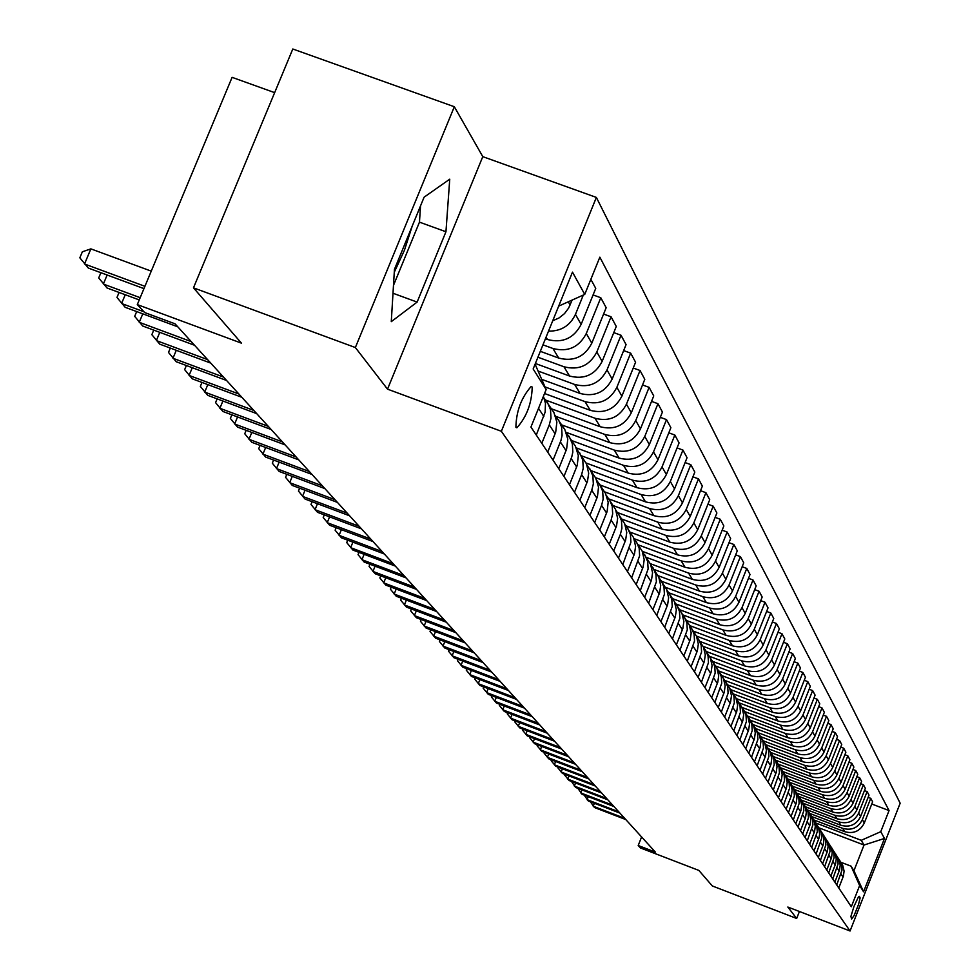 <?xml version="1.0" encoding="UTF-8"?>
<svg xmlns="http://www.w3.org/2000/svg" width="980" height="980" viewBox="0 0 980 980"><rect width="100%" height="100%" fill="white"/><g stroke="black" fill="none" stroke-linecap="round" stroke-linejoin="round"><path stroke-width="1.47" d="M394.266 272.269L404.422 250.28L412.2 226.147M515.897 427.255L516.889 427.795C526.664 416.868 531.773 403.295 532.214 387.063L531.148 386.488C521.336 397.635 516.252 411.22 515.897 427.255M274.657 92.647L232.101 77.347L137.298 304.584L144.709 312.571L175.053 323.817L655.399 852.122L638.201 845.507L640.455 847.945L698.863 870.424L712.338 885.969L796.679 918.468L799.423 911.498M454.328 106.734L292.8 49L193.477 287.838L355.36 347.545L387.517 389.158L501.356 431.286L596.367 197.421L482.785 156.641L454.328 106.734L355.36 347.545M501.356 431.286L850.064 931L900.167 803.208L596.367 197.421M860.011 897.411L859.252 896.32L858.321 897.19L854.009 906.341L850.897 916.435L851.645 919.056L854.119 915.492L858.541 904.442L860.109 897.974L858.554 896.859M880.763 831.689L884.487 838.451L863.576 891.788L859.632 885.553L851.106 866.185L853.935 870.718L864.029 845.03L861.261 840.313L880.763 831.689L889.056 810.57L599.846 257.164L584.741 294.404L558.673 306.128M535.092 364.18L546.154 389.55L530.94 427.047L851.314 906.757L859.632 885.553M546.154 389.55L533.157 368.97L572.479 272.146L584.741 294.404M137.298 304.584L241.46 343.159L193.477 287.838M850.064 931L787.834 907.039L796.679 918.468M641.606 836.945L638.201 845.507M818.974 827.843L864.029 845.03L884.487 838.451M851.106 866.185L840.975 862.314M815.911 823.029L861.261 840.313M811.722 847.467L817.32 831.665L816.683 825.258L813.768 819.905L844.723 831.677C853.58 834.078 860.109 831.187 864.299 823.004L872.629 801.812L870.755 798.345L868.145 797.353M811.795 816.573L842.714 828.357C851.62 830.77 858.174 827.867 862.388 819.648L870.755 798.345M809.688 813.4L840.852 825.27C849.795 827.683 856.373 824.768 860.611 816.524L869.015 795.123L867.116 791.595L864.446 790.591M807.594 810.007L838.807 821.889C847.798 824.315 854.413 821.387 858.664 813.094L867.116 791.595M805.523 806.785L836.908 818.741C845.936 821.179 852.576 818.239 856.851 809.909L865.34 788.312L863.405 784.711L860.685 783.682M803.318 803.306L834.825 815.287C843.89 817.749 850.579 814.784 854.866 806.418L863.405 784.711M801.236 800.035L832.89 812.077C841.992 814.552 848.705 811.575 853.029 803.159L861.604 781.366L859.619 777.704L856.851 776.65M798.97 796.471L830.758 808.573C839.921 811.048 846.671 808.059 851.008 799.607L859.619 777.704M796.85 793.151L828.786 805.303C837.986 807.777 844.76 804.776 849.121 796.287L857.782 774.286L855.761 770.55L852.943 769.484M794.523 789.513L826.63 801.714C835.867 804.213 842.678 801.199 847.063 792.661L855.761 770.55M792.367 786.119L824.609 798.382C833.894 800.893 840.742 797.855 845.14 789.28L853.886 767.071L851.828 763.261L848.95 762.17M789.966 782.408L822.404 794.731C831.738 797.255 838.623 794.204 843.045 785.58L851.828 763.261M787.785 778.953L820.346 791.326C829.729 793.861 836.638 790.799 841.085 782.138L849.917 759.708L847.823 755.825L844.883 754.71M785.286 775.143L818.104 787.602C827.524 790.149 834.47 787.063 838.941 778.365L847.823 755.825M783.13 771.652L816.009 784.135C825.479 786.683 832.461 783.596 836.945 774.849L845.875 752.199L843.731 748.242L840.73 747.103M780.484 767.72L813.719 780.337C823.237 782.898 830.244 779.786 834.764 771.003L843.731 748.242M778.365 764.192L811.575 776.797C821.142 779.37 828.186 776.246 832.731 767.414L841.747 744.543L839.566 740.5L836.491 739.349M775.682 760.198L809.235 772.914C818.851 775.511 825.932 772.363 830.501 763.494L839.566 740.5M773.514 756.585L807.055 769.312C816.708 771.909 823.837 768.749 828.418 759.831L837.533 736.727L835.303 732.599L832.179 731.423M770.88 752.542L804.666 765.356C814.368 767.965 821.534 764.792 826.14 755.825L835.303 732.599M768.565 748.83L802.436 761.668C812.2 764.29 819.39 761.092 824.021 752.089L833.233 728.753L830.954 724.551L827.757 723.338M765.931 744.727L799.999 757.626C809.811 760.26 817.038 757.05 821.693 747.997L830.954 724.551M763.506 740.905L797.72 753.865C807.581 756.511 814.846 753.289 819.537 744.188L828.835 720.619L826.52 716.319L823.261 715.094M760.835 736.715L795.233 749.737C805.144 752.407 812.457 749.161 817.161 740.01L826.52 716.319M758.336 732.807L792.918 745.903C802.877 748.573 810.215 745.314 814.956 736.115L824.352 712.301L821.987 707.915L818.655 706.666M755.617 728.544L790.37 741.689C800.391 744.371 807.777 741.101 812.53 731.852L821.987 707.915M753.032 724.539L788.006 737.769C798.063 740.464 805.486 737.168 810.276 727.883L819.782 703.824L817.357 699.328L813.951 698.054M750.288 720.19L785.409 733.469C795.527 736.176 802.988 732.869 807.802 723.522L817.357 699.328M747.569 716.074L782.983 729.451C793.151 732.183 800.66 728.851 805.486 719.467L815.103 695.151L812.628 690.569L809.149 689.259M744.849 711.652L780.337 725.065C790.554 727.797 798.1 724.453 802.963 715.02L812.628 690.569M741.946 707.401L777.863 720.962C788.141 723.718 795.723 720.349 800.611 710.867L810.325 686.294L807.802 681.615L804.249 680.279M739.275 702.942L775.156 716.478C785.482 719.247 793.114 715.853 798.026 706.323L807.802 681.615M736.36 698.605L772.62 712.289C783.008 715.069 790.676 711.664 795.613 702.072L805.45 677.241L802.865 672.452L799.227 671.092M733.591 694.024L769.851 707.707C780.301 710.5 788.006 707.07 792.979 697.429L802.865 672.452M730.737 689.651L767.267 703.432C777.765 706.225 785.519 702.783 790.517 693.093L800.464 667.992L797.818 663.105L794.106 661.708M727.785 684.922L764.437 698.74C774.996 701.558 782.787 698.091 787.822 688.34L797.818 663.105M724.931 680.475L761.791 694.355C772.412 697.197 780.239 693.705 785.298 683.918L795.356 658.536L792.661 653.525L788.851 652.104M721.844 675.612L758.9 689.565C769.57 692.407 777.459 688.903 782.542 679.054L792.661 653.525M718.94 671.067L756.192 685.094C766.923 687.948 774.849 684.432 779.97 674.522L790.137 648.858L787.381 643.738L783.486 642.28M715.768 666.082L753.228 680.181C764.033 683.06 771.995 679.52 777.14 669.548L787.381 643.738M712.791 661.439L750.472 675.612C761.325 678.491 769.337 674.926 774.506 664.918L784.808 638.96L781.979 633.729L777.998 632.235M709.52 656.331L747.434 670.59C758.361 673.493 766.421 669.904 771.628 659.834L781.979 633.729M706.507 651.577L744.604 665.898C755.58 668.826 763.689 665.212 768.933 655.081L779.345 628.842L776.454 623.488L772.375 621.957M703.077 646.322L741.505 660.765C752.554 663.705 760.701 660.079 765.968 649.887L776.454 623.488M700.075 641.496L738.614 655.975C749.712 658.915 757.92 655.277 763.212 645.024L773.759 618.478L770.807 613.002L766.617 611.434M696.437 636.069L735.441 650.72C746.601 653.685 754.857 650.01 760.186 639.695L770.807 613.002M693.485 631.181L732.464 645.808C743.71 648.785 752.003 645.097 757.369 634.721L768.038 607.87L765.013 602.259L760.725 600.667M689.602 625.559L729.218 640.418C740.525 643.419 748.867 639.707 754.269 629.27L765.013 602.259M686.747 620.61L726.18 635.395C737.548 638.409 745.952 634.673 751.378 624.174L762.183 597.016L759.084 591.259L754.698 589.629M682.986 614.938L722.848 629.883C734.289 632.909 742.742 629.148 748.206 618.588L759.084 591.259M679.838 609.78L719.749 624.726C731.239 627.776 739.741 623.99 745.241 613.37L756.18 585.893L753.008 579.989L748.512 578.323M676.127 604.023L716.331 619.078C727.907 622.141 736.458 618.331 741.995 607.649L753.008 579.989M672.758 598.694L713.146 613.811C724.784 616.885 733.383 613.051 738.957 602.308L750.031 574.488L746.772 568.449L742.166 566.734M664.71 627.335L672.243 606.436L671.814 599.344L669.034 592.851L709.655 608.017C721.366 611.116 730.027 607.257 735.625 596.44L746.772 568.449M665.506 587.326L706.384 602.602C718.168 605.714 726.878 601.83 732.513 590.965L743.734 562.802L740.39 556.615L735.674 554.851M661.659 581.299L702.795 596.673C714.653 599.797 723.424 595.889 729.096 584.95L740.39 556.615M658.021 575.652L699.451 591.124C711.382 594.272 720.202 590.34 725.911 579.327L737.279 550.821L733.848 544.476L728.998 542.675M654.126 569.49L695.776 585.036C707.781 588.196 716.662 584.239 722.407 573.165L733.848 544.476M650.279 563.659L692.333 579.351C704.412 582.524 713.342 578.543 719.136 567.396L730.651 538.547L727.136 532.03L722.162 530.18M646.396 557.375L688.573 573.104C700.725 576.301 709.716 572.296 715.535 561.075L727.136 532.03M642.28 551.324L685.045 567.273C697.27 570.483 706.323 566.452 712.178 555.158L723.853 525.942L720.251 519.253L715.143 517.366M638.47 544.954L681.173 560.866C693.485 564.1 702.599 560.033 708.491 548.678L720.251 519.253M634.085 538.682L677.56 554.876C689.945 558.122 699.108 554.031 705.049 542.601L716.882 513.005L713.183 506.146L707.928 504.21M630.336 532.201L673.591 548.298C686.061 551.569 695.286 547.452 701.264 535.938L713.183 506.146M626.122 525.868L669.867 542.148C682.423 545.443 691.708 541.291 697.723 529.715L709.728 499.739L705.918 492.695L700.529 490.698M621.982 519.106L665.8 535.399C678.43 538.706 687.776 534.529 693.84 522.867L705.918 492.695M617.829 512.675L661.978 529.077C674.693 532.41 684.101 528.208 690.214 516.472L702.366 486.105L698.471 478.865L692.921 476.819M613.394 505.656L657.788 522.144C670.59 525.488 680.071 521.262 686.221 509.441L698.471 478.865M604.329 536.93L611.116 520.049L612.672 513.937L612.218 506.158L609.168 499.041L653.868 515.652C666.755 519.02 676.298 514.757 682.484 502.875L694.82 472.103L690.814 464.667L685.106 462.56M604.574 491.838L649.569 508.534C662.541 511.915 672.145 507.628 678.38 495.647L690.814 464.667M600.262 485.076L645.538 501.858C658.597 505.264 668.262 500.939 674.546 488.898L687.054 457.709L682.938 450.065L677.07 447.909M595.485 477.627L641.116 494.533C654.273 497.963 664.011 493.602 670.332 481.474L682.938 450.065M591.075 470.682L636.976 487.673C650.218 491.127 660.018 486.742 666.388 474.528L679.079 442.911L674.84 435.047L668.801 432.829M586.065 462.989L632.431 480.139C645.759 483.606 655.632 479.196 662.051 466.897L674.84 435.047M581.63 455.872L628.168 473.083C641.582 476.574 651.529 472.127 657.997 459.743L670.871 427.697L666.51 419.612L660.3 417.333M576.277 447.885L623.488 465.341C637 468.844 647.02 464.361 653.525 451.89L666.51 419.612M571.916 440.645L619.103 458.077C632.713 461.617 642.794 457.096 649.36 444.54L662.431 412.041L657.948 403.711L651.541 401.371M566.121 432.327L614.288 450.102C627.996 453.654 638.152 449.11 644.767 436.455L657.948 403.711M561.908 424.977L609.768 442.629C623.574 446.206 633.815 441.625 640.467 428.885L653.746 395.92L649.115 387.357L642.525 384.944M556.101 416.463L604.807 434.422C618.723 438.011 629.025 433.393 635.738 420.567L649.115 387.357M551.618 408.844L600.164 426.729C614.166 430.343 624.554 425.688 631.316 412.764L644.791 379.334L640.038 370.501L633.239 368.027M545.958 400.195L595.056 418.264C609.168 421.902 619.63 417.223 626.441 404.201L640.038 370.501M544.549 393.519L590.266 410.338C604.476 414.001 615.024 409.273 621.884 396.165L635.579 362.233L630.667 353.143L623.66 350.583M545.003 386.916L584.999 401.616C599.331 405.304 609.952 400.551 616.861 387.333L630.667 353.143M541.72 379.358L580.074 393.446C594.493 397.157 605.187 392.355 612.169 379.052L626.073 344.617L621.014 335.246L613.786 332.612M538.094 371.04L574.635 384.454C589.176 388.19 599.956 383.352 606.988 369.938L621.014 335.246M535.374 363.494L569.552 376.026C584.19 379.787 595.056 374.911 602.137 361.399L616.273 326.45L611.067 316.785L603.594 314.066M537.922 357.222L563.953 366.753C578.715 370.55 589.666 365.626 596.808 352.016L611.067 316.785M540.311 351.33L558.698 358.068C573.57 361.877 584.607 356.916 591.798 343.196L606.167 307.708L600.789 297.736L593.084 294.931M542.945 344.85L552.928 348.488C567.91 352.335 579.033 347.337 586.297 333.506L600.789 297.736M545.419 338.762L547.502 339.521C562.606 343.38 573.815 338.345 581.128 324.417L595.742 288.377L590.854 279.325M838.77 887.978L843.4 876.108L844.098 871.085L842.678 865.193L838.721 858.958M889.056 810.57L871.759 804.004M836.736 884.928L842.016 869.995L841.673 864.923L839.664 860.256M834.838 882.086L839.517 870.105L840.215 865.046L838.782 859.105L834.764 852.759M832.767 878.986L838.096 863.919L837.753 858.786L835.732 854.082M830.832 876.083L835.548 863.993L836.259 858.884L834.813 852.882L830.721 846.438M828.725 872.923L834.103 857.708L833.76 852.539L831.714 847.786M826.753 869.971L831.505 857.77L832.228 852.6L830.77 846.548L826.606 839.995M824.596 866.749L830.023 851.387L829.68 846.169L827.622 841.379M822.588 863.735L827.389 851.412L828.125 846.193L826.655 840.093L822.416 833.429M820.383 860.44L825.87 844.944L825.528 839.676L823.445 834.838M818.337 857.378L823.2 844.944L823.935 839.676L822.453 833.502L818.129 826.728M816.095 854.021L821.644 838.366L821.289 833.049L819.194 828.161M814.013 850.897L818.913 838.329L819.66 834.09L818.582 827.782L814.846 821.363M809.59 844.282L814.552 831.591L815.299 826.226L813.792 819.942L809.321 812.935M807.263 840.791L812.922 824.829L812.567 819.403L810.423 814.429M805.082 837.533L810.092 824.719L810.852 819.305L809.333 812.959L804.776 805.817M802.706 833.968L808.427 817.847L808.071 812.371L805.903 807.348M800.489 830.648L805.548 817.712L806.32 812.236L804.776 805.83L800.145 798.565M798.063 827.01L803.833 810.73L803.478 805.205L801.297 800.121M795.797 823.629L800.917 810.558L801.689 805.021L800.133 798.553L795.417 791.154M793.322 819.917L799.153 803.465L798.798 797.879L796.593 792.747M791.007 816.45L796.177 803.245L796.961 797.659L795.393 791.117L790.578 783.596M788.471 812.665L794.376 796.042L794.008 790.407L791.791 785.225M786.119 809.125L791.338 795.785L792.134 790.149L790.554 783.535L785.642 775.878M783.535 805.254L789.5 788.471L789.133 782.763L786.879 777.532M781.121 801.652L786.401 788.165L787.21 782.469L785.605 775.793L780.607 767.989M778.475 797.696L784.514 780.729L784.147 774.972L781.869 769.68M776.013 794.008L781.354 780.386L782.175 774.629L780.558 767.879L775.462 759.929M773.318 789.966L779.418 772.828L779.051 767.009L776.748 761.656M770.807 786.205L776.209 772.436L777.03 766.617L775.401 759.794L770.194 751.697M768.051 782.077L774.212 764.743L773.845 758.863L771.517 753.461M765.478 778.23L770.942 764.314L771.774 758.422L770.121 751.538L764.817 743.281M762.661 774.004L768.896 756.486L768.516 750.545L766.176 745.094M760.027 770.072L765.552 756.009L766.397 750.055L764.731 743.097L759.329 734.669M757.148 765.76L763.469 748.046L763.077 742.044L760.713 736.519M754.465 761.73L760.051 747.507L760.909 741.505L759.231 734.461L753.706 725.874M751.513 757.32L757.908 739.422L757.516 733.346L755.127 727.773M748.769 753.204L754.429 738.822L755.286 732.746L753.596 725.629L747.948 716.87M745.755 748.696L752.223 730.59L751.832 724.453L749.406 718.806M742.938 744.482L748.671 729.941L749.541 723.791L747.826 716.601L742.068 707.67M739.863 739.863L746.405 721.562L746.013 715.351L743.563 709.643M736.985 735.564L742.779 720.851L743.661 714.628L741.921 707.364L736.041 698.238M733.824 730.835L740.451 712.313L740.047 706.029L737.573 700.271M730.884 726.425L736.74 711.541L737.634 705.257L735.894 697.907L729.88 688.597M727.65 721.586L734.351 702.856L733.959 696.498L731.448 690.667M724.636 717.066L730.566 702.023L731.472 695.653L729.708 688.217L723.571 678.711M721.329 712.117L728.115 693.166L727.711 686.735L725.176 680.843M718.242 707.486L724.245 692.272L725.163 685.829L723.375 678.307L717.103 668.593M714.849 702.415L721.721 683.244L721.317 676.739L718.757 670.773M711.688 697.674L717.764 682.276L718.708 675.759L716.895 668.139L710.476 658.229M708.209 692.48L715.167 673.076L714.763 666.498L712.178 660.459M704.975 687.629L711.137 672.035L712.08 665.445L710.255 657.739L703.677 647.596M701.411 682.301L708.454 662.664L708.05 656L705.429 649.899M698.091 677.327L704.326 661.537L705.294 654.873L703.444 647.07L696.719 636.706M694.44 671.864L701.582 651.982L701.166 645.232L698.52 639.058M691.035 666.755L697.356 650.781L698.336 644.019L696.462 636.13L689.577 625.534M687.286 661.157L694.526 641.03L694.11 634.207L691.427 627.947M683.795 655.926L690.202 639.744L691.194 632.909L689.295 624.909L682.252 614.08M679.961 650.181L687.286 629.797L686.87 622.888L684.163 616.555M676.372 644.803L682.864 628.425L683.869 621.491L681.958 613.407L674.742 602.32M672.427 638.911L679.863 618.27L679.446 611.263L676.69 604.856M668.752 633.399L675.33 616.8L676.347 609.793L674.412 601.598L667.025 590.254M660.924 621.675L667.601 604.868L668.63 597.763L666.67 589.47L659.099 577.857M656.772 615.465L664.416 594.284L663.987 587.106L661.169 580.528M652.888 609.646L659.663 592.618L660.704 585.428L658.732 577.024L650.953 565.117M648.625 603.264L656.38 581.802L655.939 574.525L653.096 567.873M644.644 597.286L651.504 580.025L652.57 572.737L650.561 564.223L642.586 552.034M640.259 590.732L648.123 568.976L647.682 561.614L644.791 554.864M636.155 584.582L643.113 567.089L644.203 559.702L642.17 551.079L633.986 538.584M631.647 577.845L639.622 555.795L639.181 548.322L636.265 541.487M627.433 571.524L634.501 553.798L635.604 546.301L633.545 537.567L625.142 524.753M622.802 564.59L630.899 542.234L630.446 534.663L627.482 527.742M618.466 558.098L625.632 540.115L626.747 532.52L624.664 523.663L616.04 510.519M613.701 550.956L620.389 534.321L621.908 528.293L621.467 520.613L618.466 513.594M609.229 544.268L616.506 526.04L617.645 518.346L615.538 509.355L606.669 495.88M599.723 530.045L607.122 511.548L608.188 502.164L605.42 493.234L597.028 480.788M594.676 522.475L601.573 505.362L603.153 499.163L602.688 491.274L599.613 484.047M589.948 515.394L597.445 496.627L598.535 487.109L595.73 478.056L587.094 465.255M584.741 507.603L591.749 490.233L593.341 483.936L592.888 475.937L589.752 468.612M579.866 500.302L587.486 481.254L588.686 473.218L586.481 463.846L576.852 449.244M574.501 492.266L581.618 474.639L583.235 468.256L582.782 460.135L579.609 452.699M569.466 484.733L577.22 465.414L578.335 455.614L575.468 446.292L566.293 432.744M563.941 476.452L571.744 456.986L572.822 452.086L572.357 443.842L569.135 436.308M558.759 468.697L566.624 449.073L567.775 439.126L564.86 429.669L555.391 415.716M553.051 460.147L560.989 440.375L562.079 435.402L561.614 427.035L558.343 419.391M547.698 452.135L555.697 432.217L556.861 422.123L553.908 412.519L544.145 398.137M541.805 443.315L549.29 424.867L550.993 418.191L550.515 409.701L547.207 401.935M536.28 435.047L545.137 412.188L545.468 403.356L543.398 396.349M548.518 331.13C561.062 331.301 570.042 325.715 575.444 314.396L583.296 295.066M552.72 320.779L559.053 317.949L564.48 313.625L568.621 308.1L572.112 300.088M853.935 870.718L863.576 891.788M387.517 389.158L482.785 156.641M394.45 269.353L391.277 321.661L417.125 302.085L445.949 231.758L449.747 179.181L424.095 197.188L394.45 269.353M393.47 285.437L419.465 222.142L420.543 205.849M419.465 222.142L445.949 231.758M393.005 293.253L417.125 302.085M594.382 803.294L593.219 806.209L624.628 818.276M590.364 801.75L594.444 807.52L625.791 819.562M588.233 796.654L587.045 799.631L618.735 811.795M584.178 795.098L588.282 800.954L619.924 813.094M581.961 789.88L580.748 792.918L612.721 805.18M577.869 788.312L582.01 794.266L613.933 806.516M575.566 782.983L574.329 786.083L606.608 798.455M571.438 781.403L575.615 787.455L607.833 799.815M569.049 775.952L567.788 779.112L600.36 791.595M564.897 774.359L564.615 775.045L569.111 780.509L601.622 792.979M562.41 768.786L561.124 771.995L594.003 784.6M558.22 767.181L557.926 767.904L562.471 773.428L595.289 786.009M555.635 761.485L554.325 764.755L587.522 777.471M551.422 759.867L551.103 760.627L555.697 766.213L588.833 778.904M548.739 754.024L547.391 757.369L580.907 770.194M544.476 752.395L544.145 753.204L548.788 758.863L582.243 771.664M541.695 746.417L540.323 749.835L574.17 762.783M537.395 744.776L537.052 745.633L541.756 751.354L575.529 764.278M534.517 738.663L533.12 742.142L567.285 755.213M530.18 737.009L529.812 737.916L534.566 743.698L568.67 756.744M527.191 730.749L525.758 734.302L560.266 747.495M522.818 729.083L522.426 730.039L527.24 735.882L561.687 749.051M519.706 722.664L518.249 726.303L553.1 739.606M515.296 720.986L514.892 721.99L519.755 727.907L554.545 741.198M512.075 714.42L510.58 718.132L545.787 731.57M507.628 712.73L507.199 713.783L512.124 719.773L547.257 733.187M504.284 706.004L502.752 709.789L538.314 723.35M499.8 704.289L499.347 705.404L504.333 711.468L539.821 725.004M496.321 697.393L494.765 701.264L530.695 714.959M491.801 695.678L491.323 696.854L496.37 702.979L532.226 716.662M488.187 688.609L486.595 692.566L522.904 706.396M483.63 686.87L483.128 688.107L488.248 694.318L524.471 708.124M479.894 679.63L478.252 683.673L514.941 697.638M475.288 677.878L474.761 679.177L479.943 685.461L516.546 699.402M471.405 670.455L469.726 674.583L506.807 688.695M466.762 668.691L466.211 670.051L471.454 676.42L508.449 690.496M462.732 661.071L461.017 665.298L498.489 679.544M458.04 659.295L457.464 660.716L462.781 667.172L500.168 681.394M453.863 651.48L452.111 655.804L489.988 670.198M449.134 649.679L448.522 651.186L453.912 657.715L491.703 672.084M444.798 641.667L442.997 646.09L481.29 660.63M440.02 639.854L439.383 641.422L444.834 648.05L483.054 662.566M435.512 631.635L433.675 636.155L472.397 650.855M430.698 629.797L430.024 631.451L435.561 638.164L474.198 652.827M426.031 621.357L424.144 626L463.295 640.846M421.167 619.519L420.457 621.247L426.067 628.045L465.132 642.868M416.316 610.846L414.381 615.587L453.985 630.593M411.404 608.984L410.669 610.797L416.353 617.694L455.859 632.664M406.369 600.079L404.397 604.942L444.442 620.107M401.42 598.204L400.636 600.103L406.406 607.086L446.378 622.226M396.19 589.054L394.156 594.039L434.679 609.364M391.192 587.155L390.383 589.152L396.226 596.232L436.651 611.532M385.765 577.759L383.682 582.867L424.683 598.364M380.718 575.848L379.86 577.931L385.802 585.121L426.704 600.593M375.083 566.183L372.939 571.426L414.43 587.094M369.974 564.26L369.093 566.44L375.107 573.729L416.5 589.372M364.131 554.312L361.938 559.69L403.919 575.542M358.986 552.377L358.043 554.655L364.156 562.055L406.038 577.869M352.91 542.148L350.656 547.661L393.151 563.684M347.704 540.188L346.724 542.577L352.935 550.086L395.32 566.085M341.395 529.666L339.08 535.325L382.102 551.532M336.14 527.693L335.123 530.192L341.42 537.824L384.332 553.994M329.586 516.864L327.21 522.671L370.771 539.074M324.282 514.868L323.204 517.489L329.611 525.231L373.062 541.585M317.471 503.72L315.033 509.686L359.133 526.272M312.118 501.711L310.991 504.443L317.496 512.307L361.485 528.857M305.037 490.221L302.526 496.358L347.19 513.14M299.623 488.187L298.447 491.066L305.05 499.053L349.603 515.798M292.273 476.366L289.676 482.662L334.927 499.653M286.797 474.308L285.56 477.321L292.273 485.431L337.402 502.385M279.153 462.119L276.483 468.599L322.322 485.798M273.616 460.049L272.318 463.197L279.153 471.441L324.87 488.591M265.666 447.48L262.922 454.144L309.374 471.552M260.08 445.386L258.72 448.681L265.666 457.072L311.995 474.43M251.811 432.437L248.981 439.285L296.058 456.913M246.164 430.318L244.743 433.76L251.799 442.299L298.753 459.865M237.564 416.941L234.649 424.009L282.363 441.845M231.856 414.81L230.361 418.423L237.54 427.096L285.131 444.896M222.901 401.016L219.888 408.28L268.275 426.349M217.131 398.86L215.563 402.633L222.877 411.465L271.129 429.485M207.809 384.601L204.71 392.098L253.771 410.399M201.978 382.433L200.337 386.39L207.785 395.369L256.699 413.621M192.276 367.708L189.067 375.426L238.826 393.972M186.371 365.516L184.657 369.656L192.239 378.807L241.852 397.292M176.278 350.301L172.97 358.264L223.44 377.043M170.312 348.084L168.499 352.433L176.229 361.73L226.552 380.473M159.777 332.343L156.359 340.562L207.576 359.599M153.75 330.113L151.851 334.67L159.728 344.139L210.786 363.127M142.774 313.833L139.246 322.31L191.222 341.604M136.673 311.579L134.689 316.356L142.713 326.009L194.53 345.254M125.244 294.735L121.581 303.494L143.974 311.787M119.07 292.444L116.975 297.454L125.158 307.304L177.76 326.805M107.138 275.013L103.353 284.065L140.177 297.687M100.903 272.697L98.698 277.965L107.053 287.998L139.246 299.917M151.251 271.142L90.871 248.871L84.525 264L144.918 286.307M90.871 248.871L82.357 251.787L79.833 257.826L88.347 268.067L143.962 288.622M842.714 828.357L844.723 831.677M838.807 821.889L840.852 825.27M834.825 815.287L836.908 818.741M830.758 808.573L832.89 812.077M826.63 801.714L828.786 805.303M822.404 794.731L824.609 798.382M818.104 787.602L820.346 791.326M813.719 780.337L816.009 784.135M809.235 772.914L811.575 776.797M804.666 765.356L807.055 769.312M799.999 757.626L802.436 761.668M795.233 749.737L797.72 753.865M790.37 741.689L792.918 745.903M785.409 733.469L788.006 737.769M780.337 725.065L782.983 729.451M775.156 716.478L777.863 720.962M769.851 707.707L772.62 712.289M764.437 698.74L767.267 703.432M758.9 689.565L761.791 694.355M753.228 680.181L756.192 685.094M747.434 670.59L750.472 675.612M741.505 660.765L744.604 665.898M735.441 650.72L738.614 655.975M729.218 640.418L732.464 645.808M722.848 629.883L726.18 635.395M716.331 619.078L719.749 624.726M709.655 608.017L713.146 613.811M702.795 596.673L706.384 602.602M695.776 585.036L699.451 591.124M688.573 573.104L692.333 579.351M681.173 560.866L685.045 567.273M673.591 548.298L677.56 554.876M665.8 535.399L669.867 542.148M657.788 522.144L661.978 529.077M649.569 508.534L653.868 515.652M641.116 494.533L645.538 501.858M632.431 480.139L636.976 487.673M623.488 465.341L628.168 473.083M614.288 450.102L619.103 458.077M604.807 434.422L609.768 442.629M595.056 418.264L600.164 426.729M584.999 401.616L590.266 410.338M574.635 384.454L580.074 393.446M563.953 366.753L569.552 376.026M552.928 348.488L558.698 358.068M546.068 337.157L547.502 339.521M862.388 819.648L864.299 823.004M841.048 873.976L843.057 877.076M837.116 867.925L839.174 871.085M858.664 813.094L860.611 816.524M833.11 861.763L835.205 864.973M854.866 806.418L856.851 809.909M829.031 855.479L831.163 858.762M851.008 799.607L853.029 803.159M824.866 849.072L827.034 852.416M847.063 792.661L849.121 796.287M820.615 842.531L822.833 845.948M843.045 785.58L845.14 789.28M816.291 835.867L818.557 839.358M838.941 778.365L841.085 782.138M811.881 829.08L814.184 832.62M834.764 771.003L836.945 774.849M807.373 822.134L809.725 825.76M830.501 763.494L832.731 767.414M802.779 815.066L805.18 818.766M826.14 755.825L828.418 759.831M798.088 807.839L800.538 811.611M821.693 747.997L824.021 752.089M793.286 800.464L795.797 804.323M817.161 740.01L819.537 744.188M788.398 792.93L790.958 796.875M812.53 731.852L814.956 736.115M783.4 785.237L786.009 789.268M807.802 723.522L810.276 727.883M778.304 777.385L780.962 781.489M802.963 715.02L805.486 719.467M773.085 769.361L775.805 773.551M798.026 706.323L800.611 710.867M767.744 761.154L770.537 765.441M792.979 697.429L795.613 702.072M762.305 752.763L765.147 757.148M787.822 688.34L790.517 693.093M756.732 744.175L759.635 748.671M782.542 679.054L785.298 683.918M751.023 735.404L754.012 739.998M777.14 669.548L779.97 674.522M745.192 726.425L748.242 731.117M771.628 659.834L774.506 664.918M739.226 717.238L742.35 722.039M765.968 649.887L768.933 655.081M733.114 707.83L736.311 712.754M760.186 639.695L763.212 645.024M726.854 698.201L730.125 703.236M754.269 629.27L757.369 634.721M720.447 688.34L723.804 693.497M748.206 618.588L751.378 624.174M713.881 678.234L717.323 683.526M741.995 607.649L745.241 613.37M707.156 667.882L710.672 673.297M735.625 596.44L738.957 602.308M700.259 657.261L703.873 662.823M729.096 584.95L732.513 590.965M693.191 646.384L696.89 652.067M722.407 573.165L725.911 579.327M685.939 635.212L689.724 641.055M715.535 561.075L719.136 567.396M678.491 623.746L682.386 629.748M708.491 548.678L712.178 555.158M670.847 611.986L674.853 618.147M701.264 535.938L705.049 542.601M663.007 599.907L667.111 606.228M693.84 522.867L697.723 529.715M654.946 587.51L659.16 594.003M686.221 509.441L690.214 516.472M646.665 574.758L650.99 581.434M678.38 495.647L682.484 502.875M638.152 561.65L642.598 568.51M670.332 481.474L674.546 488.898M629.393 548.175L633.974 555.231M662.051 466.897L666.388 474.528M620.389 534.321L625.105 541.573M653.525 451.89L657.997 459.743M611.116 520.049L615.967 527.522M644.767 436.455L649.36 444.54M601.573 505.362L606.571 513.055M635.738 420.567L640.467 428.885M591.749 490.233L596.894 498.146M626.441 404.201L631.316 412.764M581.618 474.639L586.922 482.797M616.861 387.333L621.884 396.165M571.168 458.554L576.644 466.982M606.988 369.938L612.169 379.052M560.401 441.98L566.048 450.665M596.808 352.016L602.137 361.399M549.29 424.867L555.109 433.834M586.297 333.506L591.798 343.196M538.535 408.329L543.827 416.463M575.444 314.396L581.128 324.417M568.29 301.803L570.115 305.013M516.105 427.513L516.889 427.795"/></g></svg>
